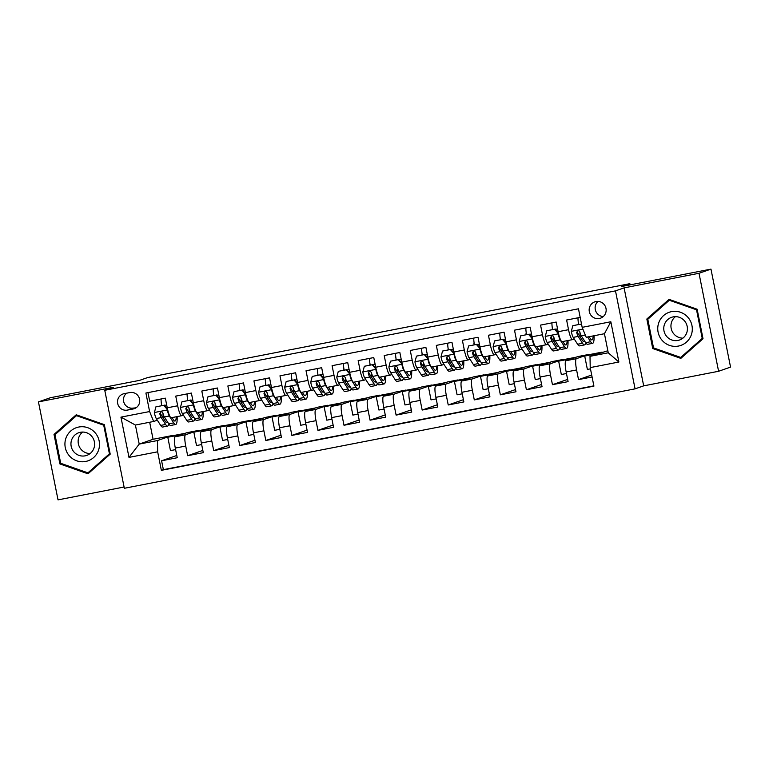<?xml version="1.0" encoding="UTF-8"?>
<svg xmlns="http://www.w3.org/2000/svg" width="769" height="769" viewBox="0 0 769 769"><rect width="100%" height="100%" fill="white"/><g stroke="black" fill="none" stroke-linecap="round" stroke-linejoin="round"><path stroke-width="1.15" d="M595.965 301.544A8.642 8.488 -109.2 0 0 589.458 312.233A8.642 8.488 -109.2 0 0 600.502 318.183A8.642 8.488 -109.2 0 0 605.857 307.811A8.642 8.488 -109.2 0 0 595.965 301.544M598.013 301.4A8.642 8.488 -109.2 0 0 603.281 316.559M718.592 371.273L730.55 367.111L710.969 269.121L699.011 273.283L624.101 287.875L615.488 290.865L635.069 388.854L643.682 385.855L718.592 371.273L699.011 273.283M615.488 290.865L104.757 390.296L124.338 488.286L635.069 388.854M104.757 390.296L113.37 387.297L38.45 401.889L58.031 499.879L124.088 487.017M38.45 401.889L50.408 397.727L139.65 380.347L147.783 377.521L629.849 283.674L621.727 286.501L710.969 269.121M580.182 317.376L566.609 320.019L568.541 329.69L558.121 331.718A10.804 2.009 79 0 0 562.101 341.657A10.804 2.009 79 0 0 562.149 341.647L572.472 339.638M558.121 331.718L556.189 322.048L540.559 325.095L542.491 334.765L532.061 336.793A10.804 2.009 79 0 0 536.041 346.732A10.804 2.009 79 0 0 536.089 346.713L546.413 344.704M532.061 336.793L530.129 327.123L514.499 330.17L516.432 339.831L506.002 341.859A10.804 2.009 79 0 0 509.982 351.808A10.804 2.009 79 0 0 510.039 351.789L520.353 349.78M506.002 341.859L504.07 332.198L488.44 335.236L490.372 344.906L479.952 346.934A10.804 2.009 79 0 0 483.922 356.874A10.804 2.009 79 0 0 483.98 356.864L494.294 354.855M479.952 346.934L478.02 337.274L462.38 340.311L464.313 349.982L453.893 352.01A10.804 2.009 79 0 0 457.872 361.949A10.804 2.009 79 0 0 457.92 361.939L468.234 359.93M453.893 352.01L451.961 342.34L436.321 345.387L438.253 355.057L427.833 357.085A10.804 2.009 79 0 0 431.813 367.024A10.804 2.009 79 0 0 431.861 367.005L442.185 364.996M427.833 357.085L425.901 347.415L410.271 350.462L412.194 360.123L401.774 362.151A10.804 2.009 79 0 0 405.753 372.1A10.804 2.009 79 0 0 405.801 372.081L416.125 370.072M401.774 362.151L399.842 352.49L384.212 355.528L386.144 365.198L375.714 367.226A10.804 2.009 79 0 0 379.694 377.166A10.804 2.009 79 0 0 379.751 377.156L390.066 375.147M375.714 367.226L373.782 357.566L358.152 360.603L360.084 370.274L349.655 372.302A10.804 2.009 79 0 0 353.634 382.241A10.804 2.009 79 0 0 353.692 382.231L364.006 380.222M349.655 372.302L347.732 362.632L332.093 365.679L334.025 375.349L323.605 377.377A10.804 2.009 79 0 0 327.584 387.316A10.804 2.009 79 0 0 327.632 387.297L337.947 385.288M323.605 377.377L321.673 367.707L306.033 370.754L307.965 380.415L297.545 382.443A10.804 2.009 79 0 0 301.525 392.392A10.804 2.009 79 0 0 301.573 392.373L311.887 390.364M297.545 382.443L295.613 372.782L279.974 375.82L281.906 385.49L271.486 387.518A10.804 2.009 79 0 0 275.465 397.458A10.804 2.009 79 0 0 275.513 397.448L285.837 395.439M271.486 387.518L269.554 377.858L253.924 380.895L255.856 390.565L245.426 392.594A10.804 2.009 79 0 0 249.406 402.533A10.804 2.009 79 0 0 249.454 402.523L259.778 400.514M245.426 392.594L243.494 382.924L227.864 385.971L229.796 395.641L219.367 397.669A10.804 2.009 79 0 0 223.346 407.608A10.804 2.009 79 0 0 223.404 407.589L233.718 405.58M219.367 397.669L217.435 387.999L201.805 391.046L203.737 400.707L193.317 402.735A10.804 2.009 79 0 0 197.287 412.684A10.804 2.009 79 0 0 197.345 412.665L207.659 410.656M193.317 402.735L191.385 393.074L175.745 396.112L177.677 405.782A10.804 2.009 79 0 0 181.657 415.721A10.804 2.009 79 0 0 181.705 415.712L183.397 415.125M201.661 444.54L196.518 445.539L193.846 432.159L197.383 430.65L186.954 432.678L175.092 436.811A10.804 2.009 79 0 0 175.303 448.067L177.235 457.728L161.596 460.775L176.783 455.488M197.383 430.65L185.521 434.773A10.804 2.009 79 0 0 185.723 446.039L187.655 455.7L202.843 450.423M187.655 455.7L203.285 452.662L201.353 442.992A10.804 2.009 79 0 1 201.151 431.736L213.013 427.602L223.433 425.574L211.581 429.708L201.151 431.736M253.78 434.389L248.637 435.389L245.965 422.018L249.492 420.508L239.072 422.537L227.211 426.66A10.804 2.009 79 0 0 227.413 437.917L229.345 447.587L213.715 450.634L228.902 445.347M279.839 429.313L274.687 430.323L272.015 416.942L275.552 415.433L265.132 417.461L253.27 421.585A10.804 2.009 79 0 0 253.472 432.851L255.404 442.511L239.765 445.559L254.952 440.272M305.899 424.248L300.746 425.247L298.074 411.876L301.611 410.358L291.191 412.386L279.33 416.519A10.804 2.009 79 0 0 279.532 427.775L281.464 437.446L265.824 440.483L281.012 435.196M331.958 419.172L326.806 420.172L324.134 406.801L327.671 405.282L317.241 407.31L305.38 411.444A10.804 2.009 79 0 0 305.591 422.7L307.523 432.37L291.884 435.408L307.071 430.131M358.008 414.097L352.865 415.097L350.193 401.726L353.73 400.216L343.301 402.245L331.439 406.368A10.804 2.009 79 0 0 331.641 417.625L333.573 427.295L317.943 430.342L333.131 425.055M384.067 409.021L378.925 410.031L376.252 396.65L379.78 395.141L369.36 397.169L357.498 401.293A10.804 2.009 79 0 0 357.7 412.559L359.632 422.219L344.003 425.267L359.19 419.98M410.127 403.956L404.984 404.955L402.302 391.584L405.84 390.066L395.42 392.094L383.558 396.227A10.804 2.009 79 0 0 383.76 407.483L385.692 417.154L370.062 420.191L385.24 414.904M436.186 398.88L431.034 399.88L428.362 386.509L431.899 384.99L421.479 387.018L409.617 391.152A10.804 2.009 79 0 0 409.819 402.408L411.751 412.078L396.112 415.116L411.3 409.839M462.246 393.805L457.094 394.805L454.421 381.434L457.959 379.924L447.529 381.953L435.677 386.076A10.804 2.009 79 0 0 435.879 397.333L437.811 407.003L422.171 410.05L437.359 404.763M488.296 388.729L483.153 389.739L480.481 376.358L484.018 374.849L473.589 376.877L461.727 381.001A10.804 2.009 79 0 0 461.938 392.267L463.861 401.927L448.231 404.975L463.419 399.688M514.355 383.664L509.213 384.663L506.54 371.292L510.068 369.774L499.648 371.802L487.786 375.935A10.804 2.009 79 0 0 487.988 387.192L489.92 396.862L474.29 399.899L489.478 394.612M540.415 378.588L535.272 379.588L532.6 366.217L536.128 364.698L525.708 366.736L513.846 370.86A10.804 2.009 79 0 0 514.048 382.116L515.98 391.786L500.35 394.824L515.538 389.547M566.474 373.513L561.322 374.513L558.65 361.142L562.187 359.632L551.767 361.661L539.905 365.784A10.804 2.009 79 0 0 540.107 377.041L542.039 386.711L526.4 389.758L541.587 384.471M590.467 368.841L587.381 369.447L584.709 356.066L588.247 354.557L577.827 356.585L565.965 360.709A10.804 2.009 79 0 0 566.167 371.975L568.099 381.635L552.459 384.683L567.647 379.396M568.541 329.69A10.804 2.009 -101 0 0 572.521 339.629A10.804 2.009 -101 0 0 572.578 339.619L574.26 339.033M542.491 334.765A10.804 2.009 -101 0 0 546.461 344.704A10.804 2.009 -101 0 0 546.519 344.685L548.201 344.099M516.432 339.831A10.804 2.009 -101 0 0 520.411 349.78A10.804 2.009 -101 0 0 520.459 349.76L522.141 349.174M490.372 344.906A10.804 2.009 -101 0 0 494.352 354.845A10.804 2.009 -101 0 0 494.4 354.836L496.082 354.249M464.313 349.982A10.804 2.009 -101 0 0 468.292 359.921A10.804 2.009 -101 0 0 468.34 359.911L470.032 359.325M438.253 355.057A10.804 2.009 -101 0 0 442.233 364.996A10.804 2.009 -101 0 0 442.281 364.977L443.973 364.391M412.194 360.123A10.804 2.009 -101 0 0 416.173 370.072A10.804 2.009 -101 0 0 416.231 370.052L417.913 369.466M386.144 365.198A10.804 2.009 -101 0 0 390.114 375.137A10.804 2.009 -101 0 0 390.171 375.128L391.854 374.541M360.084 370.274A10.804 2.009 -101 0 0 364.064 380.213A10.804 2.009 -101 0 0 364.112 380.203L365.794 379.617M334.025 375.349A10.804 2.009 -101 0 0 338.004 385.288A10.804 2.009 -101 0 0 338.052 385.269L339.735 384.683M307.965 380.415A10.804 2.009 -101 0 0 311.945 390.364A10.804 2.009 -101 0 0 311.993 390.344L313.685 389.758M281.906 385.49A10.804 2.009 -101 0 0 285.885 395.429A10.804 2.009 -101 0 0 285.943 395.42L287.625 394.833M255.856 390.565A10.804 2.009 -101 0 0 259.826 400.505A10.804 2.009 -101 0 0 259.884 400.495L261.566 399.909M229.796 395.641A10.804 2.009 -101 0 0 233.776 405.58A10.804 2.009 -101 0 0 233.824 405.561L235.506 404.975M203.737 400.707A10.804 2.009 -101 0 0 207.717 410.656A10.804 2.009 -101 0 0 207.765 410.636L209.447 410.05M127.394 410.098L133.124 408.983A8.372 8.228 -109.2 0 0 139.429 398.63A8.372 8.228 -109.2 0 0 129.846 392.565L124.117 393.68A8.372 8.228 -109.2 0 0 117.811 404.033A8.372 8.228 -109.2 0 0 127.394 410.098L136.594 407.397M607.846 350.741L590.006 356.335L608.25 352.788L604.444 333.717L586.199 337.274L582.171 327.344L578.471 308.802L145.908 393.017L149.609 411.55L153.646 421.479L157.337 420.201M582.171 327.344L610.836 321.759L618.882 362.016L590.217 367.601L593.918 386.134L161.355 470.349L157.655 451.807L128.99 457.392L120.944 417.134L149.609 411.55M588.247 354.557L576.385 358.681L565.965 360.709M562.187 359.632L550.325 363.756L539.905 365.784M536.128 364.698L524.266 368.832L513.846 370.86M510.068 369.774L498.216 373.907L487.786 375.935M484.018 374.849L472.156 378.973L461.727 381.001M457.959 379.924L446.097 384.048L435.677 386.076M431.899 384.99L420.037 389.124L409.617 391.152M405.84 390.066L393.978 394.199L383.558 396.227M379.78 395.141L367.918 399.265L357.498 401.293M353.73 400.216L341.869 404.34L331.439 406.368M327.671 405.282L315.809 409.416L305.38 411.444M301.611 410.358L289.75 414.491L279.33 416.519M275.552 415.433L263.69 419.557L253.27 421.585M249.492 420.508L237.631 424.632L227.211 426.66M161.596 460.775L163.364 469.648L593.86 385.836M576.385 358.681A10.804 2.009 -101 0 0 576.587 369.947L578.519 379.607L592.082 376.964M552.459 384.683L550.527 375.012A10.804 2.009 -101 0 1 550.325 363.756M526.4 389.758L524.477 380.088A10.804 2.009 -101 0 1 524.266 368.832M500.35 394.824L498.418 385.163A10.804 2.009 -101 0 1 498.216 373.907M474.29 399.899L472.358 390.239A10.804 2.009 -101 0 1 472.156 378.973M448.231 404.975L446.299 395.304A10.804 2.009 -101 0 1 446.097 384.048M422.171 410.05L420.239 400.38A10.804 2.009 -101 0 1 420.037 389.124M396.112 415.116L394.18 405.455A10.804 2.009 -101 0 1 393.978 394.199M370.062 420.191L368.13 410.531A10.804 2.009 -101 0 1 367.918 399.265M344.003 425.267L342.07 415.596A10.804 2.009 -101 0 1 341.869 404.34M317.943 430.342L316.011 420.672A10.804 2.009 -101 0 1 315.809 409.416M291.884 435.408L289.951 425.747A10.804 2.009 -101 0 1 289.75 414.491M265.824 440.483L263.892 430.823A10.804 2.009 -101 0 1 263.69 419.557M239.765 445.559L237.842 435.888A10.804 2.009 -101 0 1 237.631 424.632M213.715 450.634L211.783 440.964A10.804 2.009 -101 0 1 211.581 429.708M147.975 392.613L149.686 401.187L165.325 398.14L167.258 407.81A10.804 2.009 79 0 0 171.237 417.75A10.804 2.009 79 0 0 171.285 417.74L181.599 415.731M153.646 421.479L135.402 425.036L139.208 444.098L157.453 440.55L157.655 451.807M149.676 422.248L153.079 439.272L139.208 444.098L128.99 457.392M153.079 439.272L171.324 435.725L157.453 440.55M630.09 284.866L629.849 283.674M175.611 449.605L170.458 450.615L167.786 437.234L171.324 435.725M171.372 435.985L185.166 433.303M197.431 430.919L211.215 428.227M227.72 439.464L222.577 440.464L219.905 427.093L223.433 425.574M223.491 425.843L237.275 423.161M249.55 420.768L263.334 418.086M275.61 415.693L289.394 413.011M301.659 410.627L315.453 407.935M327.719 405.551L341.503 402.869M353.778 400.476L367.563 397.794M379.838 395.401L393.622 392.719M405.897 390.335L419.682 387.643M431.947 385.259L445.741 382.578M458.007 380.184L471.801 377.502M484.066 375.109L497.851 372.427M510.126 370.043L523.91 367.351M536.185 364.967L549.97 362.286M562.245 359.892L576.029 357.21M588.295 354.817L602.089 352.135M161.48 405.667L161.48 404.206M163.364 469.648L161.355 470.349M167.786 437.234L181.571 434.552M578.519 379.607L591.697 375.022M187.54 400.591L187.54 399.14M193.846 432.159L207.63 429.477M219.905 427.093L233.689 424.411M213.599 395.526L213.59 394.026M245.965 422.018L259.749 419.336M239.649 390.45L239.37 389.047M272.015 416.942L285.808 414.26M265.709 385.375L265.709 383.875M298.074 411.876L311.868 409.185M291.768 380.299L291.768 378.8M324.134 406.801L337.918 404.119M317.828 375.234L317.818 373.734M350.193 401.726L363.977 399.044M343.887 370.158L343.878 368.659M376.252 396.65L390.037 393.968M369.937 365.083L369.937 363.583M402.302 391.584L416.096 388.893M395.997 360.007L395.997 358.508M428.362 386.509L442.156 383.827M422.056 354.942L422.056 353.442M454.421 381.434L468.206 378.752M448.116 349.866L448.106 348.367M480.481 376.358L494.265 373.676M474.175 344.791L473.896 343.387M506.54 371.292L520.325 368.601M500.235 339.715L500.225 338.216M532.6 366.217L546.384 363.535M526.284 334.65L526.006 333.246M558.65 361.142L572.444 358.46M552.344 329.574L552.344 328.075M584.709 356.066L598.493 353.384M590.217 367.601L590.006 356.335M578.403 324.499L578.403 322.999M135.402 425.036L120.944 417.134M610.836 321.759L604.444 333.717M618.882 362.016L608.25 352.788M126.625 393.19A8.372 8.228 -109.2 0 0 133.373 408.022M88.012 473.8L110.207 454.143L104.315 424.632L76.218 414.779L54.022 434.427L59.915 463.938L88.012 473.8M624.101 287.875L643.682 385.855M697.127 309.225L669.03 299.362L646.835 319.02L652.727 348.53L680.825 358.383L703.02 338.735L697.127 309.225M88.618 472.608L89.146 472.791M77.092 415.077L56.041 433.774M61.232 463.476L59.915 463.938M56.031 433.726L54.022 434.427M669.905 299.67L648.853 318.356M681.43 357.191L681.959 357.383M654.044 348.069L652.727 348.53M648.844 318.318L646.835 319.02M167.738 409.992L163.72 405.33L155.905 406.849L154.358 412.655A7.161 1.327 79 0 0 156.28 418.547L160.673 425.42A20.667 3.835 79 0 0 162.653 427.035L167.604 426.074A20.667 3.835 79 0 0 168.805 423.94M163.23 418.057A17.158 3.182 79 0 0 162.893 413.04L161.846 411.857L160.788 411.819L159.76 413.655A7.161 1.327 79 0 0 161.23 417.586L165.623 424.459A20.667 3.835 79 0 0 167.604 426.074M161.721 405.619A8.507 1.576 -101 0 1 161.096 398.967M167.382 410.117A7.161 1.327 79 0 0 169.315 416.01L173.707 422.883A20.667 3.835 79 0 0 175.678 424.498A20.667 3.835 79 0 0 177.149 416.606M172.016 417.596L173.371 419.711A17.158 3.182 79 0 0 175.005 421.056A17.158 3.182 79 0 0 176.245 416.779M163.72 405.33L155.905 406.849M164.345 405.109L167.584 409.348M175.678 424.498L170.728 425.468A20.667 3.835 -101 0 1 168.757 423.854L164.355 416.971A7.161 1.327 -101 0 1 162.893 413.049M167.229 407.666A17.158 3.182 -101 0 1 167.469 409.195M167.575 422.008A17.158 3.182 -101 0 1 166.931 422.623A17.158 3.182 -101 0 1 165.287 421.287L160.894 414.414A3.643 0.673 -101 0 1 160.452 413.414L159.76 413.655M78.774 427.035A17.562 17.245 -109.2 0 0 65.269 447.548A17.562 17.245 -109.2 0 0 85.647 461.467A17.562 17.245 -109.2 0 0 99.153 440.954A17.562 17.245 -109.2 0 0 78.774 427.035M80.418 432.274A12.025 11.814 -109.2 0 0 71.373 447.135A12.025 11.814 -109.2 0 0 86.724 455.411A12.025 11.814 -109.2 0 0 94.183 440.973A12.025 11.814 -109.2 0 0 80.418 432.274M82.629 432.053A12.025 11.814 -109.2 0 0 90.108 453.556M110.207 454.143L89.838 472.176L87.926 472.848L60.703 463.294L54.993 434.696L76.496 415.664L103.719 425.209L109.429 453.806L87.926 472.848M110.092 453.575L109.429 453.806M77.621 415.27L76.496 415.664M104.382 424.978L103.719 425.209M658.639 323.095A17.562 17.245 -109.2 0 0 669.53 345.396A17.562 17.245 -109.2 0 0 691.408 334.592A17.562 17.245 -109.2 0 0 680.517 312.281A17.562 17.245 -109.2 0 0 658.639 323.095M664.368 324.71A12.025 11.814 -109.2 0 0 679.536 340.004A12.025 11.814 -109.2 0 0 683.881 320.183A12.025 11.814 -109.2 0 0 664.368 324.71M675.442 316.645A12.025 11.814 -109.2 0 0 682.92 338.149M703.02 338.735L682.651 356.768L680.738 357.431L653.515 347.886L647.806 319.289L669.309 300.246L696.531 309.801L702.241 338.398L680.738 357.431M702.904 338.168L702.241 338.398M697.195 309.571L696.531 309.801M670.433 299.862L669.309 300.246M193.798 404.917L189.78 400.255L181.965 401.774L180.417 407.58A7.161 1.327 79 0 0 182.34 413.472L186.732 420.355A20.667 3.835 79 0 0 188.713 421.96L193.663 420.999A20.667 3.835 79 0 0 194.865 418.865M189.289 412.982A17.158 3.182 79 0 0 188.943 407.964L188.367 407.061L186.848 406.743L185.819 408.579A7.161 1.327 79 0 0 187.29 412.511L191.683 419.384A20.667 3.835 79 0 0 193.663 420.999M187.78 400.543A8.507 1.576 -101 0 1 187.155 393.891M193.442 405.042A7.161 1.327 79 0 0 195.364 410.934L199.757 417.817A20.667 3.835 79 0 0 201.738 419.432A20.667 3.835 79 0 0 203.208 411.53M198.075 412.53L199.431 414.645A17.158 3.182 79 0 0 201.065 415.981A17.158 3.182 79 0 0 202.305 411.703M189.78 400.255L181.965 401.774M190.404 400.034L193.644 404.273M201.738 419.432L196.787 420.393A20.667 3.835 -101 0 1 194.807 418.778L190.414 411.905A7.161 1.327 -101 0 1 188.943 407.974M193.279 402.591A17.158 3.182 -101 0 1 193.528 404.119M193.634 416.933A17.158 3.182 -101 0 1 192.99 417.548A17.158 3.182 -101 0 1 191.346 416.212L186.954 409.339A3.643 0.673 -101 0 1 186.511 408.339L185.819 408.579M219.847 399.851L215.839 395.179L208.015 396.698L206.477 402.504A7.161 1.327 79 0 0 208.399 408.397L212.792 415.279A20.667 3.835 79 0 0 214.762 416.894L219.713 415.923A20.667 3.835 79 0 0 220.924 413.789M215.339 407.916A17.158 3.182 79 0 0 215.003 402.898L214.426 401.985L212.907 401.678L211.879 403.504A7.161 1.327 79 0 0 213.349 407.435L217.742 414.318A20.667 3.835 79 0 0 219.713 415.923M213.84 395.477A8.507 1.576 -101 0 1 213.215 388.826M219.501 399.967A7.161 1.327 79 0 0 221.424 405.869L225.817 412.742A20.667 3.835 79 0 0 227.797 414.356A20.667 3.835 79 0 0 229.268 406.455M224.135 407.455L225.48 409.569A17.158 3.182 79 0 0 227.124 410.906A17.158 3.182 79 0 0 228.364 406.628M215.839 395.179L208.015 396.698M216.454 394.968L219.703 399.198M227.797 414.356L222.847 415.318A20.667 3.835 -101 0 1 220.866 413.703L216.474 406.83A7.161 1.327 -101 0 1 215.003 402.898M219.338 397.515A17.158 3.182 -101 0 1 219.578 399.044M219.694 411.857A17.158 3.182 -101 0 1 219.05 412.482A17.158 3.182 -101 0 1 217.406 411.136L213.013 404.263A3.643 0.673 -101 0 1 212.571 403.273L211.879 403.504M245.907 394.776L241.899 390.104L234.074 391.632L232.526 397.429A7.161 1.327 79 0 0 234.458 403.331L238.851 410.204A20.667 3.835 79 0 0 240.822 411.819L245.772 410.857A20.667 3.835 79 0 0 246.984 408.714M241.399 402.841A17.158 3.182 79 0 0 241.062 397.823L240.015 396.641L238.967 396.602L237.938 398.438A7.161 1.327 79 0 0 239.409 402.36L243.802 409.243A20.667 3.835 79 0 0 245.772 410.857M239.899 390.402A8.507 1.576 -101 0 1 239.274 383.75M245.561 394.901A7.161 1.327 79 0 0 247.483 400.793L251.876 407.666A20.667 3.835 79 0 0 253.857 409.281A20.667 3.835 79 0 0 255.318 401.38M250.194 402.379L251.54 404.494A17.158 3.182 79 0 0 253.184 405.83A17.158 3.182 79 0 0 254.424 401.562M241.899 390.104L234.074 391.632M242.514 389.893L245.753 394.132M253.857 409.281L248.896 410.242A20.667 3.835 -101 0 1 246.926 408.627L242.533 401.754A7.161 1.327 -101 0 1 241.062 397.823M245.398 392.44A17.158 3.182 -101 0 1 245.638 393.978M245.744 406.791A17.158 3.182 -101 0 1 245.1 407.407A17.158 3.182 -101 0 1 243.465 406.07L239.072 399.188A3.643 0.673 -101 0 1 238.621 398.198L237.938 398.438M271.966 389.7L267.948 385.038L260.133 386.557L258.586 392.363A7.161 1.327 79 0 0 260.508 398.255L264.901 405.128A20.667 3.835 79 0 0 266.881 406.743L271.832 405.782A20.667 3.835 79 0 0 273.043 403.648M267.458 397.765A17.158 3.182 79 0 0 267.122 392.748L266.074 391.565L265.026 391.527L263.998 393.363A7.161 1.327 79 0 0 265.459 397.294L269.852 404.167A20.667 3.835 79 0 0 271.832 405.782M265.959 385.327A8.507 1.576 -101 0 1 265.324 378.675M271.62 389.825A7.161 1.327 79 0 0 273.543 395.718L277.936 402.591A20.667 3.835 79 0 0 279.906 404.206A20.667 3.835 79 0 0 281.377 396.314M276.244 397.304L277.599 399.419A17.158 3.182 79 0 0 279.243 400.764A17.158 3.182 79 0 0 280.483 396.487M267.948 385.038L260.133 386.557M268.573 384.817L271.813 389.056M279.906 404.206L274.956 405.176A20.667 3.835 -101 0 1 272.985 403.562L268.592 396.679A7.161 1.327 -101 0 1 267.122 392.757M271.457 387.374A17.158 3.182 -101 0 1 271.697 388.903M271.803 401.716A17.158 3.182 -101 0 1 271.159 402.331A17.158 3.182 -101 0 1 269.525 400.995L265.132 394.122A3.643 0.673 -101 0 1 264.68 393.122L263.998 393.363M298.026 384.625L294.008 379.963L286.193 381.482L284.645 387.288A7.161 1.327 79 0 0 286.568 393.18L290.961 400.063A20.667 3.835 79 0 0 292.941 401.668L297.891 400.707A20.667 3.835 79 0 0 299.093 398.573M293.518 392.69A17.158 3.182 79 0 0 293.181 387.672L292.595 386.769L291.076 386.451L290.048 388.287A7.161 1.327 79 0 0 291.518 392.219L295.911 399.092A20.667 3.835 79 0 0 297.891 400.707M292.018 380.251A8.507 1.576 -101 0 1 291.384 373.599M297.67 384.75A7.161 1.327 79 0 0 299.602 390.642L303.995 397.525A20.667 3.835 79 0 0 305.966 399.14A20.667 3.835 79 0 0 307.437 391.238M302.304 392.238L303.659 394.353A17.158 3.182 79 0 0 305.293 395.689A17.158 3.182 79 0 0 306.533 391.411M294.008 379.963L286.193 381.482M294.633 379.742L297.872 383.981M305.966 399.14L301.015 400.101A20.667 3.835 -101 0 1 299.045 398.486L294.652 391.613A7.161 1.327 -101 0 1 293.181 387.682M297.516 382.299A17.158 3.182 -101 0 1 297.757 383.827M297.863 396.641A17.158 3.182 -101 0 1 297.219 397.256A17.158 3.182 -101 0 1 295.575 395.92L291.182 389.047A3.643 0.673 -101 0 1 290.74 388.047L290.048 388.287M324.085 379.559L320.067 374.888L312.252 376.406L310.705 382.212A7.161 1.327 79 0 0 312.627 388.114L317.02 394.987A20.667 3.835 79 0 0 319 396.602L323.951 395.631A20.667 3.835 79 0 0 325.152 393.497M319.577 387.624A17.158 3.182 79 0 0 319.231 382.606L318.654 381.693L317.136 381.386L316.107 383.212A7.161 1.327 79 0 0 317.578 387.143L321.971 394.026A20.667 3.835 79 0 0 323.951 395.631M318.068 375.185A8.507 1.576 -101 0 1 317.443 368.534M323.73 379.675A7.161 1.327 79 0 0 325.652 385.577L330.045 392.45A20.667 3.835 79 0 0 332.025 394.064A20.667 3.835 79 0 0 333.496 386.163M328.363 387.163L329.718 389.277A17.158 3.182 79 0 0 331.352 390.614A17.158 3.182 79 0 0 332.593 386.336M320.067 374.888L312.252 376.406M320.692 374.676L323.932 378.906M332.025 394.064L327.075 395.026A20.667 3.835 -101 0 1 325.095 393.411L320.702 386.538A7.161 1.327 -101 0 1 319.241 382.606M323.576 377.223A17.158 3.182 -101 0 1 323.816 378.752M323.922 391.565A17.158 3.182 -101 0 1 323.278 392.19A17.158 3.182 -101 0 1 321.634 390.844L317.241 383.971A3.643 0.673 -101 0 1 316.799 382.981L316.107 383.212M350.135 374.484L346.127 369.812L338.312 371.34L336.764 377.137A7.161 1.327 79 0 0 338.687 383.039L343.08 389.912A20.667 3.835 79 0 0 345.05 391.527L350.001 390.565A20.667 3.835 79 0 0 351.212 388.422M345.627 382.549A17.158 3.182 79 0 0 345.291 377.531L344.243 376.349L343.195 376.31L342.167 378.146A7.161 1.327 79 0 0 343.637 382.068L348.03 388.951A20.667 3.835 79 0 0 350.001 390.565M344.127 370.11A8.507 1.576 -101 0 1 343.503 363.458M349.789 374.609A7.161 1.327 79 0 0 351.712 380.501L356.105 387.374A20.667 3.835 79 0 0 358.085 388.989A20.667 3.835 79 0 0 359.556 381.088M354.422 382.087L355.768 384.202A17.158 3.182 79 0 0 357.412 385.538A17.158 3.182 79 0 0 358.652 381.27M346.127 369.812L338.312 371.34M346.742 369.601L349.991 373.84M358.085 388.989L353.134 389.95A20.667 3.835 -101 0 1 351.154 388.335L346.761 381.462A7.161 1.327 -101 0 1 345.291 377.531M349.626 372.148A17.158 3.182 -101 0 1 349.866 373.686M349.982 386.499A17.158 3.182 -101 0 1 349.337 387.115A17.158 3.182 -101 0 1 347.694 385.778L343.301 378.896A3.643 0.673 -101 0 1 342.859 377.906L342.167 378.146M376.195 369.408L372.186 364.746L364.362 366.265L362.814 372.071A7.161 1.327 79 0 0 364.746 377.964L369.139 384.836A20.667 3.835 79 0 0 371.11 386.451L376.06 385.49A20.667 3.835 79 0 0 377.271 383.356M371.687 377.473A17.158 3.182 79 0 0 371.35 372.456M370.187 365.035A8.507 1.576 -101 0 1 369.562 358.383M375.849 369.533A7.161 1.327 79 0 0 377.771 375.426L382.164 382.299A20.667 3.835 79 0 0 384.144 383.914A20.667 3.835 79 0 0 385.615 376.022M380.482 377.021L381.828 379.127A17.158 3.182 79 0 0 383.471 380.472A17.158 3.182 79 0 0 384.711 376.195M372.186 364.746L364.362 366.265M372.802 364.525L376.041 368.764M384.144 383.914L379.194 384.885A20.667 3.835 -101 0 1 377.214 383.27L372.821 376.387A7.161 1.327 -101 0 1 371.35 372.465L370.302 371.273L369.255 371.235L368.226 373.071A7.161 1.327 79 0 0 369.697 377.002L374.09 383.875A20.667 3.835 79 0 0 376.06 385.49M375.685 367.082A17.158 3.182 -101 0 1 375.926 368.611M376.041 381.424A17.158 3.182 -101 0 1 375.387 382.039A17.158 3.182 -101 0 1 373.753 380.703L369.36 373.83A3.643 0.673 -101 0 1 368.918 372.83L368.226 373.071M402.254 364.333L398.236 359.671L390.421 361.19L388.874 366.996A7.161 1.327 79 0 0 390.796 372.888L395.199 379.771A20.667 3.835 79 0 0 397.169 381.376L402.12 380.415A20.667 3.835 79 0 0 403.331 378.281M397.746 372.398A17.158 3.182 79 0 0 397.41 367.38L396.362 366.207L395.256 366.179L394.286 367.995A7.161 1.327 79 0 0 395.756 371.927L400.149 378.8A20.667 3.835 79 0 0 402.12 380.415M396.246 359.959A8.507 1.576 -101 0 1 395.612 353.307M401.908 364.458A7.161 1.327 79 0 0 403.831 370.35L408.224 377.233A20.667 3.835 79 0 0 410.194 378.848A20.667 3.835 79 0 0 411.665 370.946M406.541 371.946L407.887 374.061A17.158 3.182 79 0 0 409.531 375.397A17.158 3.182 79 0 0 410.771 371.119M398.236 359.671L390.421 361.19M398.861 359.45L402.1 363.689M410.194 378.848L405.244 379.809A20.667 3.835 -101 0 1 403.273 378.194L398.88 371.321A7.161 1.327 -101 0 1 397.41 367.39M401.745 362.007A17.158 3.182 -101 0 1 401.985 363.535M402.091 376.349A17.158 3.182 -101 0 1 401.447 376.973A17.158 3.182 -101 0 1 399.813 375.628L395.42 368.755A3.643 0.673 -101 0 1 394.968 367.755L394.286 367.995M428.314 359.267L424.296 354.596L416.481 356.114L414.933 361.92A7.161 1.327 79 0 0 416.856 367.822L421.249 374.695A20.667 3.835 79 0 0 423.229 376.31L428.179 375.339A20.667 3.835 79 0 0 429.381 373.205M423.806 367.332A17.158 3.182 79 0 0 423.469 362.314L422.421 361.132L421.364 361.094L420.345 362.92A7.161 1.327 79 0 0 421.806 366.851L426.199 373.734A20.667 3.835 79 0 0 428.179 375.339M422.306 354.894A8.507 1.576 -101 0 1 421.672 348.242M427.958 359.383A7.161 1.327 79 0 0 429.89 365.285L434.283 372.158A20.667 3.835 79 0 0 436.254 373.772A20.667 3.835 79 0 0 437.724 365.871M432.591 366.871L433.947 368.985A17.158 3.182 79 0 0 435.581 370.322A17.158 3.182 79 0 0 436.83 366.044M424.296 354.596L416.481 356.114M424.921 354.384L428.16 358.614M436.254 373.772L431.303 374.734A20.667 3.835 -101 0 1 429.333 373.119L424.94 366.246A7.161 1.327 -101 0 1 423.469 362.314M427.804 356.931A17.158 3.182 -101 0 1 428.045 358.46M428.15 371.273A17.158 3.182 -101 0 1 427.506 371.898A17.158 3.182 -101 0 1 425.863 370.552L421.47 363.679A3.643 0.673 -101 0 1 421.028 362.689L420.345 362.92M454.373 354.192L450.355 349.52L442.54 351.048L440.993 356.845A7.161 1.327 79 0 0 442.915 362.747L447.308 369.62A20.667 3.835 79 0 0 449.288 371.235L454.239 370.274A20.667 3.835 79 0 0 455.44 368.13M449.865 362.257A17.158 3.182 79 0 0 449.529 357.239L448.481 356.057L447.423 356.018L446.395 357.854A7.161 1.327 79 0 0 447.866 361.786L452.259 368.659A20.667 3.835 79 0 0 454.239 370.274M448.356 349.818A8.507 1.576 -101 0 1 447.731 343.166M454.018 354.317A7.161 1.327 79 0 0 455.94 360.209L460.343 367.082A20.667 3.835 79 0 0 462.313 368.697A20.667 3.835 79 0 0 463.784 360.796M458.651 361.795L460.006 363.91A17.158 3.182 79 0 0 461.64 365.246A17.158 3.182 79 0 0 462.88 360.978M450.355 349.52L442.54 351.048M450.98 349.309L454.219 353.548M462.313 368.697L457.363 369.658A20.667 3.835 -101 0 1 455.392 368.053L450.99 361.17A7.161 1.327 -101 0 1 449.529 357.239M453.864 351.856A17.158 3.182 -101 0 1 454.104 353.394M454.21 366.207A17.158 3.182 -101 0 1 453.566 366.823A17.158 3.182 -101 0 1 451.922 365.486L447.529 358.604A3.643 0.673 -101 0 1 447.087 357.614L446.395 357.854M480.433 349.116L476.415 344.454L468.6 345.973L467.052 351.779A7.161 1.327 79 0 0 468.975 357.672L473.368 364.544A20.667 3.835 79 0 0 475.338 366.159L480.298 365.198A20.667 3.835 79 0 0 481.5 363.064M475.915 357.181A17.158 3.182 79 0 0 475.578 352.164L474.531 350.981L473.483 350.943L472.454 352.779A7.161 1.327 79 0 0 473.925 356.71L478.318 363.583A20.667 3.835 79 0 0 480.298 365.198M474.415 344.743A8.507 1.576 -101 0 1 473.791 338.091M480.077 349.241A7.161 1.327 79 0 0 482 355.134L486.393 362.007A20.667 3.835 79 0 0 488.373 363.622A20.667 3.835 79 0 0 489.843 355.73M484.71 356.729L486.056 358.835A17.158 3.182 79 0 0 487.7 360.18A17.158 3.182 79 0 0 488.94 355.903M476.415 344.454L468.6 345.973M477.04 344.233L480.279 348.472M488.373 363.622L483.422 364.593A20.667 3.835 -101 0 1 481.442 362.978L477.049 356.095A7.161 1.327 -101 0 1 475.578 352.173M479.914 346.79A17.158 3.182 -101 0 1 480.154 348.319M480.269 361.132A17.158 3.182 -101 0 1 479.625 361.747A17.158 3.182 -101 0 1 477.982 360.411L473.589 353.538A3.643 0.673 -101 0 1 473.146 352.538L472.454 352.779M506.483 344.041L502.474 339.379L494.65 340.898L493.112 346.704A7.161 1.327 79 0 0 495.034 352.596L499.427 359.479A20.667 3.835 79 0 0 501.398 361.084L506.348 360.123A20.667 3.835 79 0 0 507.559 357.989M501.974 352.106A17.158 3.182 79 0 0 501.638 347.088L500.59 345.915L499.485 345.887L498.514 347.703A7.161 1.327 79 0 0 499.985 351.635L504.377 358.508A20.667 3.835 79 0 0 506.348 360.123M500.475 339.667A8.507 1.576 -101 0 1 499.85 333.015M506.137 344.166A7.161 1.327 79 0 0 508.059 350.058L512.452 356.941A20.667 3.835 79 0 0 514.432 358.556A20.667 3.835 79 0 0 515.903 350.654M510.77 351.654L512.116 353.769A17.158 3.182 79 0 0 513.759 355.105A17.158 3.182 79 0 0 514.999 350.827M502.474 339.379L494.65 340.898M503.089 339.158L506.338 343.397M514.432 358.556L509.482 359.517A20.667 3.835 -101 0 1 507.502 357.902L503.109 351.029A7.161 1.327 -101 0 1 501.638 347.098M505.973 341.715A17.158 3.182 -101 0 1 506.213 343.243M506.329 356.057A17.158 3.182 -101 0 1 505.685 356.681A17.158 3.182 -101 0 1 504.041 355.336L499.648 348.463A3.643 0.673 -101 0 1 499.206 347.463L498.514 347.703M532.542 338.975L528.534 334.304L520.709 335.822L519.162 341.628A7.161 1.327 79 0 0 521.094 347.53L525.487 354.403A20.667 3.835 79 0 0 527.457 356.018L532.408 355.047A20.667 3.835 79 0 0 533.619 352.913M528.034 347.04A17.158 3.182 79 0 0 527.697 342.022L526.65 340.84L525.602 340.802L524.573 342.628A7.161 1.327 79 0 0 526.044 346.559L530.437 353.442A20.667 3.835 79 0 0 532.408 355.047M526.534 334.602A8.507 1.576 -101 0 1 525.909 327.95M532.196 339.091A7.161 1.327 79 0 0 534.119 344.993L538.511 351.866A20.667 3.835 79 0 0 540.492 353.48A20.667 3.835 79 0 0 541.953 345.579M536.829 346.579L538.175 348.693A17.158 3.182 79 0 0 539.819 350.03A17.158 3.182 79 0 0 541.059 345.752M528.534 334.304L520.709 335.822M529.149 334.092L532.388 338.322M540.492 353.48L535.532 354.442A20.667 3.835 -101 0 1 533.561 352.827L529.168 345.954A7.161 1.327 -101 0 1 527.697 342.022M532.033 336.639A17.158 3.182 -101 0 1 532.273 338.168M532.379 350.981A17.158 3.182 -101 0 1 531.735 351.606A17.158 3.182 -101 0 1 530.101 350.26L525.708 343.387A3.643 0.673 -101 0 1 525.256 342.397L524.573 342.628M558.602 333.9L554.584 329.228L546.769 330.757L545.221 336.562A7.161 1.327 79 0 0 547.144 342.455L551.536 349.328A20.667 3.835 79 0 0 553.517 350.943L558.467 349.982A20.667 3.835 79 0 0 559.678 347.838M554.093 341.965A17.158 3.182 79 0 0 553.757 336.947L552.709 335.765L551.661 335.726L550.633 337.562A7.161 1.327 79 0 0 552.094 341.494L556.487 348.367A20.667 3.835 79 0 0 558.467 349.982M552.594 329.526A8.507 1.576 -101 0 1 551.959 322.874M558.256 334.025A7.161 1.327 79 0 0 560.178 339.917L564.571 346.79A20.667 3.835 79 0 0 566.542 348.405A20.667 3.835 79 0 0 568.012 340.504M562.879 341.503L564.235 343.618A17.158 3.182 79 0 0 565.878 344.954A17.158 3.182 79 0 0 567.118 340.686M554.584 329.228L546.769 330.757M555.208 329.017L558.448 333.256M566.542 348.405L561.591 349.366A20.667 3.835 -101 0 1 559.621 347.761L555.228 340.878A7.161 1.327 -101 0 1 553.757 336.947M558.092 331.564A17.158 3.182 -101 0 1 558.332 333.102M558.438 345.915A17.158 3.182 -101 0 1 557.794 346.531A17.158 3.182 -101 0 1 556.16 345.194L551.767 338.312A3.643 0.673 -101 0 1 551.315 337.322L550.633 337.562M581.845 325.729L580.643 324.162L572.828 325.681L571.28 331.487A7.161 1.327 79 0 0 573.203 337.38L577.596 344.252A20.667 3.835 79 0 0 579.576 345.867L584.527 344.906A20.667 3.835 79 0 0 585.728 342.772M580.153 336.889A17.158 3.182 79 0 0 579.816 331.872L579.23 330.968L577.711 330.651L576.683 332.487A7.161 1.327 79 0 0 578.153 336.418L582.546 343.291A20.667 3.835 79 0 0 584.527 344.906M578.653 324.451A8.507 1.576 -101 0 1 578.019 317.799M587.612 336.995L590.63 341.724A20.667 3.835 79 0 0 592.601 343.33A20.667 3.835 79 0 0 594.081 335.736M589.112 336.707L590.294 338.543A17.158 3.182 79 0 0 591.928 339.888A17.158 3.182 79 0 0 593.159 335.918M580.643 324.162L572.828 325.681M592.601 343.33L587.651 344.301A20.667 3.835 -101 0 1 585.68 342.686L581.287 335.803A7.161 1.327 -101 0 1 579.816 331.881M584.498 340.84A17.158 3.182 -101 0 1 583.854 341.455A17.158 3.182 -101 0 1 582.21 340.119L577.817 333.246A3.643 0.673 -101 0 1 577.375 332.246L576.683 332.487M185.521 434.773L175.092 436.811M185.723 446.039L175.303 448.067M576.587 369.947L566.167 371.975M550.527 375.012L540.107 377.041M524.477 380.088L514.048 382.116M498.418 385.163L487.988 387.192M472.358 390.239L461.938 392.267M446.299 395.304L435.879 397.333M420.239 400.38L409.819 402.408M394.18 405.455L383.76 407.483M368.13 410.531L357.7 412.559M342.07 415.596L331.641 417.625M316.011 420.672L305.591 422.7M289.951 425.747L279.532 427.775M263.892 430.823L253.472 432.851M237.842 435.888L227.413 437.917M211.783 440.964L201.353 442.992M177.677 405.782L167.258 407.81M135.296 408.233L133.124 408.983M167.296 409.992L154.396 412.511M164.576 405.417L166.69 405.003M165.623 424.459L160.673 425.42M173.707 422.883L168.757 423.854M161.23 417.586L156.28 418.547M169.315 416.01L164.355 416.971M193.355 404.927L180.455 407.435M190.635 400.341L192.75 399.928M191.683 419.384L186.732 420.355M199.757 417.817L194.807 418.778M187.29 412.511L182.34 413.472M195.364 410.934L190.414 411.905M219.405 399.851L206.515 402.36M216.695 395.266L218.809 394.862M217.742 414.318L212.792 415.279M225.817 412.742L220.866 413.703M213.349 407.435L208.399 408.397M221.424 405.869L216.474 406.83M245.465 394.776L232.565 397.285M242.754 390.2L244.869 389.787M243.802 409.243L238.851 410.204M251.876 407.666L246.926 408.627M239.409 402.36L234.458 403.331M247.483 400.793L242.533 401.754M271.524 389.7L258.624 392.219M268.804 385.125L270.928 384.711M269.852 404.167L264.901 405.128M277.936 402.591L272.985 403.562M265.459 397.294L260.508 398.255M273.543 395.718L268.592 396.679M297.584 384.635L284.684 387.143M294.863 380.049L296.988 379.636M295.911 399.092L290.961 400.063M303.995 397.525L299.045 398.486M291.518 392.219L286.568 393.18M299.602 390.642L294.652 391.613M323.643 379.559L310.743 382.068M320.923 374.974L323.038 374.57M321.971 394.026L317.02 394.987M330.045 392.45L325.095 393.411M317.578 387.143L312.627 388.114M325.652 385.577L320.702 386.538M349.693 374.484L336.803 376.993M346.982 369.908L349.097 369.495M348.03 388.951L343.08 389.912M356.105 387.374L351.154 388.335M343.637 382.068L338.687 383.039M351.712 380.501L346.761 381.462M375.753 369.408L362.853 371.927M373.042 364.833L375.157 364.419M374.09 383.875L369.139 384.836M382.164 382.299L377.214 383.27M369.697 377.002L364.746 377.964M377.771 375.426L372.821 376.387M401.812 364.343L388.912 366.851M399.101 359.757L401.216 359.344M400.149 378.8L395.199 379.771M408.224 377.233L403.273 378.194M395.756 371.927L390.796 372.888M403.831 370.35L398.88 371.321M427.872 359.267L414.972 361.776M425.151 354.682L427.276 354.278M426.199 373.734L421.249 374.695M434.283 372.158L429.333 373.119M421.806 366.851L416.856 367.822M429.89 365.285L424.94 366.246M453.931 354.192L441.031 356.701M451.211 349.616L453.326 349.203M452.259 368.659L447.308 369.62M460.343 367.082L455.392 368.053M447.866 361.786L442.915 362.747M455.94 360.209L450.99 361.17M479.991 349.116L467.091 351.635M477.27 344.541L479.385 344.127M478.318 363.583L473.368 364.544M486.393 362.007L481.442 362.978M473.925 356.71L468.975 357.672M482 355.134L477.049 356.095M506.04 344.051L493.15 346.559M503.33 339.465L505.444 339.052M504.377 358.508L499.427 359.479M512.452 356.941L507.502 357.902M499.985 351.635L495.034 352.596M508.059 350.058L503.109 351.029M532.1 338.975L519.2 341.484M529.389 334.4L531.504 333.986M530.437 353.442L525.487 354.403M538.511 351.866L533.561 352.827M526.044 346.559L521.094 347.53M534.119 344.993L529.168 345.954M558.159 333.9L545.259 336.409M555.439 329.324L557.563 328.911M556.487 348.367L551.536 349.328M564.571 346.79L559.621 347.761M552.094 341.494L547.144 342.455M560.178 339.917L555.228 340.878M582.883 329.094L571.319 331.343M582.546 343.291L577.596 344.252M590.63 341.724L585.68 342.686M578.153 336.418L573.203 337.38M585.286 335.024L581.287 335.803M181.657 415.721L171.237 417.75M207.717 410.656L197.287 412.684M233.776 405.58L223.346 407.608M259.826 400.505L249.406 402.533M285.885 395.429L275.465 397.458M311.945 390.364L301.525 392.392M338.004 385.288L327.584 387.316M364.064 380.213L353.634 382.241M390.114 375.137L379.694 377.166M416.173 370.072L405.753 372.1M442.233 364.996L431.813 367.024M468.292 359.921L457.872 361.949M494.352 354.845L483.922 356.874M520.411 349.78L509.982 351.808M546.461 344.704L536.041 346.732M572.521 339.629L562.101 341.657"/></g></svg>
